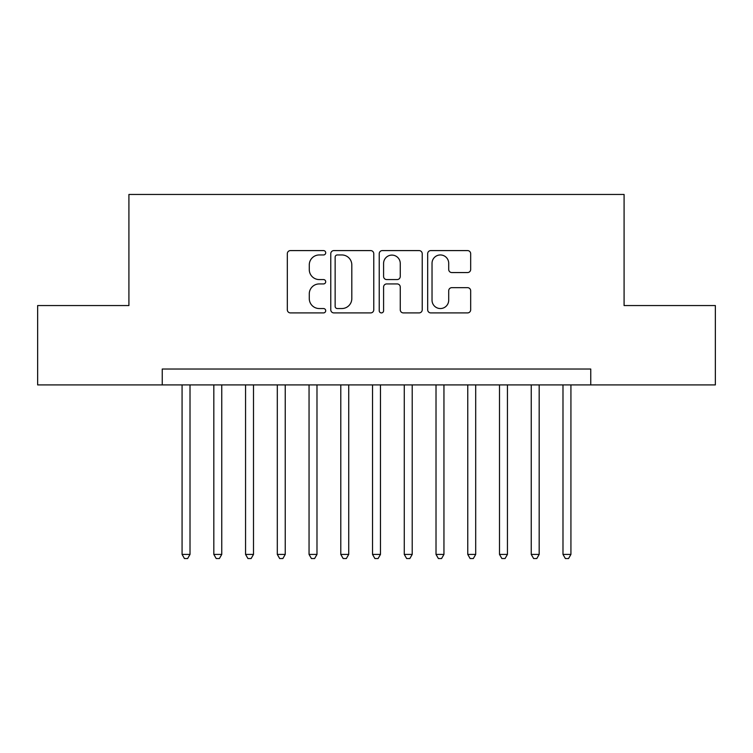 <?xml version="1.0" encoding="UTF-8"?>
<svg xmlns="http://www.w3.org/2000/svg" width="753" height="753" viewBox="0 0 753 753"><rect width="100%" height="100%" fill="white"/><g stroke="black" fill="none" stroke-linecap="round" stroke-linejoin="round"><path stroke-width="1.13" d="M325.71 252.773A2.184 2.184 0 0 0 323.536 250.589L290.432 250.589A3.116 3.116 0 0 0 287.317 253.705L287.317 309.794A3.116 3.116 0 0 0 290.432 312.909L323.536 312.909A2.184 2.184 0 0 0 325.71 310.725A2.184 2.184 0 0 0 323.536 308.542L319.253 308.542A9.968 9.968 0 0 1 309.276 298.574L309.276 293.896A9.968 9.968 0 0 1 319.253 283.928L323.536 283.928A2.184 2.184 0 0 0 325.71 281.744A2.184 2.184 0 0 0 323.536 279.57L319.253 279.57A9.968 9.968 0 0 1 309.276 269.602L309.276 264.924A9.968 9.968 0 0 1 319.253 254.956L323.536 254.956A2.184 2.184 0 0 0 325.71 252.773M467.557 272.558A3.116 3.116 0 0 0 470.672 269.442L470.672 253.705A3.116 3.116 0 0 0 467.557 250.589L430.791 250.589A3.116 3.116 0 0 0 427.676 253.705L427.676 309.794A3.116 3.116 0 0 0 430.791 312.909L467.557 312.909A3.116 3.116 0 0 0 470.672 309.794L470.672 290.78A3.116 3.116 0 0 0 467.557 287.665L451.819 287.665A3.116 3.116 0 0 0 448.703 290.78L448.703 300.212A8.33 8.33 0 0 1 440.373 308.542A8.33 8.33 0 0 1 432.034 300.212L432.034 263.286A8.33 8.33 0 0 1 440.373 254.956A8.33 8.33 0 0 1 448.703 263.286L448.703 269.442A3.116 3.116 0 0 0 451.819 272.558L467.557 272.558M162.243 384.915L37.65 384.915L37.65 305.558L128.914 305.558L128.914 194.453L624.086 194.453L624.086 305.558L715.35 305.558L715.35 384.915L590.757 384.915L590.757 369.036L162.243 369.036L162.243 384.915L590.757 384.915M373.77 253.705A3.116 3.116 0 0 0 370.655 250.589L333.89 250.589A3.116 3.116 0 0 0 330.774 253.705L330.774 309.794A3.116 3.116 0 0 0 333.89 312.909L370.655 312.909A3.116 3.116 0 0 0 373.77 309.794L373.77 253.705M382.345 250.589L419.11 250.589A3.116 3.116 0 0 1 422.226 253.705L422.226 309.794A3.116 3.116 0 0 1 419.11 312.909L403.373 312.909A3.116 3.116 0 0 1 400.257 309.794L400.257 287.044A3.116 3.116 0 0 0 397.142 283.928L386.703 283.928A3.116 3.116 0 0 0 383.588 287.044L383.588 310.725A2.184 2.184 0 0 1 381.404 312.909A2.184 2.184 0 0 1 379.23 310.725L379.23 253.705A3.116 3.116 0 0 1 382.345 250.589M337.316 254.956A2.184 2.184 0 0 0 335.141 257.131L335.141 306.367A2.184 2.184 0 0 0 337.316 308.542L341.834 308.542A9.968 9.968 0 0 0 351.811 298.574L351.811 264.924A9.968 9.968 0 0 0 341.834 254.956L337.316 254.956M400.257 263.446A8.33 8.33 0 0 0 391.927 255.107A8.33 8.33 0 0 0 383.588 263.446L383.588 276.455A3.116 3.116 0 0 0 386.703 279.57L397.142 279.57A3.116 3.116 0 0 0 400.257 276.455L400.257 263.446M182.075 384.915L182.075 554.415L190.01 554.415L190.01 384.915M190.01 554.415L187.629 558.547L184.457 558.547L182.075 554.415M213.824 384.915L213.824 554.415L221.758 554.415L221.758 384.915M221.758 554.415L219.377 558.547L216.205 558.547L213.824 554.415M245.563 384.915L245.563 554.415L253.497 554.415L253.497 384.915M253.497 554.415L251.116 558.547L247.944 558.547L245.563 554.415M277.302 384.915L277.302 554.415L285.236 554.415L285.236 384.915M285.236 554.415L282.864 558.547L279.683 558.547L277.302 554.415M309.05 384.915L309.05 554.415L316.985 554.415L316.985 384.915M316.985 554.415L314.603 558.547L311.431 558.547L309.05 554.415M340.789 384.915L340.789 554.415L348.724 554.415L348.724 384.915M348.724 554.415L346.342 558.547L343.17 558.547L340.789 554.415M372.528 384.915L372.528 554.415L380.472 554.415L380.472 384.915M380.472 554.415L378.091 558.547L374.909 558.547L372.528 554.415M404.276 384.915L404.276 554.415L412.211 554.415L412.211 384.915M412.211 554.415L409.83 558.547L406.658 558.547L404.276 554.415M436.015 384.915L436.015 554.415L443.95 554.415L443.95 384.915M443.95 554.415L441.569 558.547L438.397 558.547L436.015 554.415M467.764 384.915L467.764 554.415L475.698 554.415L475.698 384.915M475.698 554.415L473.317 558.547L470.136 558.547L467.764 554.415M499.503 384.915L499.503 554.415L507.437 554.415L507.437 384.915M507.437 554.415L505.056 558.547L501.884 558.547L499.503 554.415M531.241 384.915L531.241 554.415L539.176 554.415L539.176 384.915M539.176 554.415L536.795 558.547L533.623 558.547L531.241 554.415M562.99 384.915L562.99 554.415L570.925 554.415L570.925 384.915M570.925 554.415L568.543 558.547L565.371 558.547L562.99 554.415"/></g></svg>
